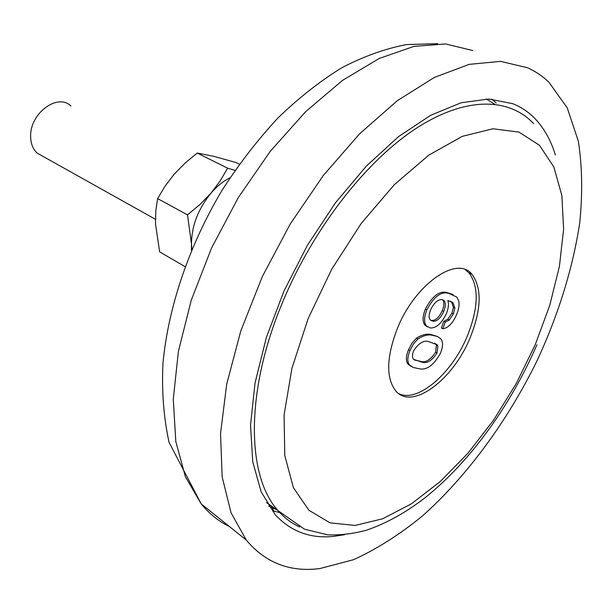 <?xml version="1.0" encoding="UTF-8"?>
<svg xmlns="http://www.w3.org/2000/svg" width="613" height="613" viewBox="0 0 613 613"><rect width="100%" height="100%" fill="white"/><g stroke="black" fill="none" stroke-linecap="round" stroke-linejoin="round"><path stroke-width="0.92" d="M496.201 102.961L491.841 99.145M272.325 507.87L273.796 511.142L279.773 512.552M344.46 534.735L333.135 536.444C309.833 538.666 290.455 531.318 274.999 514.399L261.123 491.772L252.717 461.681L250.533 424.97L255.039 382.995L266.326 337.564L284.064 290.846L307.458 245.208L335.326 202.972L366.214 166.238L398.511 136.645L430.617 115.313L461.099 102.769L488.73 99.022L512.591 103.62C521.448 107.145 529.149 112.394 535.693 119.382C544.444 128.83 551.01 140.706 555.401 155.012M319.81 568.58L353.532 559.692C376.681 549.164 399.638 534.59 422.426 515.954C467.344 475.895 507.579 420.794 537.164 360.528C558.535 314.331 572.718 268.525 579.706 223.094C582.71 193.723 582.258 166.429 578.343 141.197L567.286 107.957L548.987 82.303C542.674 76.181 535.501 71.33 527.464 67.744L500.599 61.361L469.236 64.365L434.349 77.43L397.278 100.708L359.67 133.757L323.388 175.402L290.347 223.814L262.326 276.578L240.786 330.959L226.71 384.136L220.534 433.506L222.167 476.906L231.032 512.752L246.257 540.045C265.46 562.864 289.98 572.381 319.81 568.58M398.749 393.63C417.782 403.224 452.302 373.156 467.39 335.893C478.546 307.642 479.098 286.654 469.045 272.915L465.06 269.597M397.178 328.951C414.756 284.24 457.145 254.855 472.025 274.379C482.048 288.11 481.458 309.121 470.271 337.411C453.382 379.677 412.059 410.856 395.691 390.864C385.922 378.006 386.412 357.371 397.178 328.951M437.628 336.545L430.916 334.468C426.694 333.51 421.859 334.752 416.411 338.192L411.936 343.249L408.549 349.678C405.783 356.505 405.676 361.402 408.243 364.367L411.07 366.405M443.774 321.312L441.375 328.016L442.839 328.79L445.237 322.086L443.774 321.312L447.766 319.304L451.904 313.159L453.405 307.374L451.635 302.025L453.114 302.784L447.781 300.447C449.007 303.902 448.524 308.331 446.341 313.741C441.582 323.472 436.218 328.216 430.272 327.97L426.594 326.108C423.821 322.79 423.905 317.381 426.847 309.879L425.361 309.105C422.426 316.599 422.342 322.001 425.115 325.327L427.414 326.859M450.685 301.228L451.635 302.025M453.145 294.577L447.521 292.692C439.805 290.294 432.418 295.765 425.361 309.105M416.411 338.192L417.874 338.989C423.33 335.541 428.165 334.3 432.38 335.257L430.916 334.468M432.38 335.257L437.513 336.499L440.67 338.675C443.268 341.617 443.168 346.514 440.379 353.372C433.445 365.685 426.15 370.75 418.503 368.582L413.07 367.455L409.699 365.179C407.139 362.222 407.239 357.325 410.013 350.49L408.549 349.678M410.013 350.49L413.4 344.054L417.874 338.989M426.847 309.879C433.912 296.531 441.299 291.052 449.007 293.443L456.808 297.098L458.792 301.067C459.528 304.922 458.769 309.504 456.509 314.814C452.739 323.296 448.187 327.955 442.839 328.79M445.237 322.086L449.229 320.07L447.766 319.304M449.229 320.07L453.367 313.917L451.904 313.159M453.367 313.917L454.877 308.132L453.405 307.374M454.877 308.132L453.114 302.784M449.007 293.443L447.521 292.692M429.606 341.947L437.169 344.767L437.897 345.939L437.046 352.981C431.751 361.042 426.495 364.022 421.277 361.938L413.56 359.348C412.12 357.571 412.128 354.735 413.576 350.828C419.07 342.629 424.411 339.671 429.606 341.947M430.579 309.849C434.004 302.784 437.866 299.359 442.157 299.588L444.195 300.623C445.82 302.998 445.666 306.592 443.728 311.412C440.601 318.231 437.008 321.503 432.954 321.212L430.242 319.879C428.656 317.741 428.763 314.392 430.579 309.849M437.897 345.939L436.448 345.157L435.598 352.191L437.046 352.981M434.724 343.111L436.448 345.157M421.277 361.938L419.828 361.134L414.235 359.961M435.598 352.191C430.311 360.245 425.054 363.225 419.828 361.134M442.517 299.665L442.716 299.864C444.341 302.24 444.187 305.833 442.249 310.645L443.728 311.412M432.954 321.212L430.648 320.262M442.249 310.645C439.13 317.465 435.536 320.722 431.475 320.43M70.893 106.003C57.86 92.762 29.991 113.229 30.65 136.178C30.681 143.411 32.818 149.036 37.071 153.058L43.446 156.621M185.003 266.601L159.633 251.874L155.495 223.776L155.817 210.719L157.61 198.604L187.494 214.864L199.945 204.512L211.01 193.133L220.228 180.866L227.599 168.184L234.994 170.36M157.61 198.604L165.173 185.992L174.337 174.031L185.18 163.012L197.24 153.051L227.599 168.184M197.24 153.051L213.845 156.323L236.22 162.614L239.354 164.154M191.432 250.257L191.478 244.02L187.494 214.864M191.869 249.207L191.478 244.02C191.601 225.944 198.114 208.987 211.01 193.133C216.918 186.306 223.232 181.21 229.959 177.824M472.868 50.565L445.536 43.952L413.974 46.381L379.194 58.465L342.537 80.372L305.634 111.673L270.302 151.265L238.396 197.432L211.6 247.913L191.294 300.117L178.391 351.372L173.272 399.209L175.801 441.529L185.417 476.768L201.225 503.924C209.378 513.886 218.757 521.41 229.369 526.498M276.708 509.755L268.647 505.978M299.657 526.965C291.627 523.333 284.478 517.947 278.21 510.813C247.353 477.427 244.909 395.791 280.08 308.4C309.381 234.557 361.999 165.135 412.718 130.676C463.566 96.256 508.537 96.808 533.685 123.657M535.149 344.92L516.192 383.615L493.572 420.12L468.025 453.145L440.387 481.42L411.607 503.702L382.757 518.759L355.088 525.456L329.978 522.835L308.906 510.261L293.374 487.603L284.754 455.367L284.095 414.886L291.926 368.336L308.109 318.645L331.733 269.199L361.18 223.5L394.335 184.666L428.832 155.12L462.363 136.324L492.944 128.768L519.004 132.102L539.501 145.312L553.853 166.974L561.853 195.47L563.615 229.101L559.431 266.249L549.761 305.335L535.149 344.92M486.224 99.007L494.614 104.156M437.613 43.684L406.58 44.557C385.286 48.611 363.716 56.327 341.893 67.714C320.078 81.131 298.784 97.865 278.003 117.918C257.789 139.672 239.124 163.824 222.006 190.367C189.486 244.939 168.284 306.385 162.958 363.287C161.633 391.309 163.671 417.66 169.073 442.356L201.225 503.924L246.257 540.045M536.911 344.82C510.821 405.116 470.386 461.39 425.522 497.381C406.12 512.43 386.489 523.349 366.628 530.145C353.471 533.739 340.522 535.318 327.763 534.865L304.5 529.195L266.578 502.629M472.025 274.379L469.045 272.915M408.243 364.367L409.699 365.179M425.115 325.327L426.594 326.108M435.713 343.977L437.169 344.767M442.716 299.864L444.195 300.623M37.071 153.058L155.411 219.27"/></g></svg>
